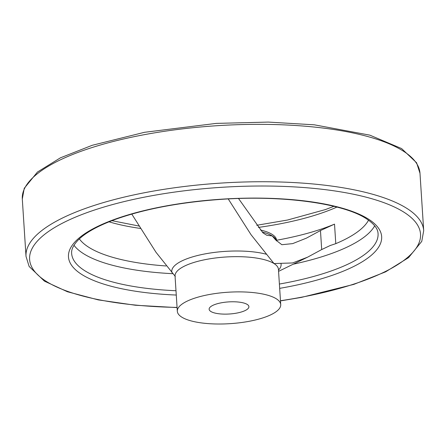 <?xml version="1.0" encoding="UTF-8"?>
<svg xmlns="http://www.w3.org/2000/svg" width="446" height="446" viewBox="0 0 446 446"><rect width="100%" height="100%" fill="white"/><g stroke="black" fill="none" stroke-linecap="round" stroke-linejoin="round"><path stroke-width="0.67" d="M208.02 294.761A51.808 15.749 176.3 0 0 177.324 311.291A51.808 15.749 176.3 0 0 250.022 321.137A51.808 15.749 176.3 0 0 280.718 304.607A51.808 15.749 176.3 0 0 208.02 294.761M210.846 311.481A19.925 6.06 -3.7 0 1 209.135 309.234A19.925 6.06 -3.7 0 1 224.7 302.276A19.925 6.06 -3.7 0 1 247.195 304.417A19.925 6.06 -3.7 0 1 248.907 306.664A19.925 6.06 -3.7 0 1 233.342 313.622A19.925 6.06 -3.7 0 1 210.846 311.481M131.776 214.086L156 252.28L175.049 276.13M238.532 198.515L262.956 232.857L266.775 235.271L272.211 235.945L275.717 239.987L281.833 244.709L292.643 243.627L306.335 238.181L320.468 230.554L334.522 224.132A147.453 44.829 176.3 0 1 281.928 239.251A147.453 44.829 176.3 0 1 276.559 240.26M368.541 220.185A147.453 44.829 -3.7 0 1 335.782 243.655L330.202 245.523L321.694 249.559L307.562 257.186L292.57 262.962L273.995 263.541L251.076 234.752L228.24 198.949M166.057 265.967A147.453 44.829 -3.7 0 1 88.927 247.374A147.453 44.829 -3.7 0 1 79.355 238.883M330.653 245.333L330.202 245.523M276.604 240.935L276.553 240.199A51.808 15.749 176.3 0 0 260.497 230.019M278.438 269.345L278.443 269.378A51.808 15.749 176.3 0 0 273.995 263.541A51.808 15.749 176.3 0 0 205.74 259.533A51.808 15.749 176.3 0 0 175.044 276.068L175.311 276.459M279.391 284.046A153.53 46.679 176.3 0 0 287.096 282.625A153.53 46.679 176.3 0 0 378.063 233.637C377.918 230.599 376.586 225.459 366.172 218.601C342.712 203.136 280.902 194.813 218.919 199.524C179.141 202.495 144.939 209.001 116.322 219.042C98.365 225.565 85.677 232.533 78.251 239.954C71.388 247.229 71.522 251.349 71.644 253.451A153.53 46.679 176.3 0 0 84.824 270.75A153.53 46.679 176.3 0 0 175.992 290.736M293.184 264.21A153.53 46.679 176.3 0 0 374.701 225.81M279.67 288.356A156.92 47.705 176.3 0 0 368.184 218.953A156.92 47.705 176.3 0 0 161.452 206.816A156.92 47.705 176.3 0 0 81.947 274.574A156.92 47.705 176.3 0 0 176.27 295.046M280.478 300.899L301.463 297.387L353.784 284.392L385.612 271.843L408.558 257.637L421.76 241.381L423.7 230.682A199.262 60.578 176.3 0 0 406.596 208.226A199.262 60.578 176.3 0 0 144.08 192.817A199.262 60.578 176.3 0 0 26.013 256.4L29.141 266.468L44.405 281.125L67.424 291.745L98.231 299.885L135.389 305.242L177.084 307.589M280.467 300.732A195.872 59.552 176.3 0 0 403.714 212.051A195.872 59.552 176.3 0 0 145.658 196.903A195.872 59.552 176.3 0 0 46.412 281.476A195.872 59.552 176.3 0 0 177.073 307.417M22.3 199.005L24.24 188.307L37.442 172.05L60.388 157.845L92.216 145.296L144.537 132.3L216.282 123.391L268.302 122.087L314.33 124.819L369.84 135.149L401.595 148.563L416.586 162.762L419.987 173.288A199.262 60.578 176.3 0 0 402.883 150.832A199.262 60.578 176.3 0 0 140.367 135.422A199.262 60.578 176.3 0 0 22.3 199.005L26.013 256.4M266.468 254.276A54.786 16.658 176.3 0 0 204.229 254.047A54.786 16.658 176.3 0 0 171.966 272.64M335.782 243.655L334.522 224.132M258.379 227.415A147.453 44.829 176.3 0 0 280.919 223.68A147.453 44.829 176.3 0 0 336.931 207.078M73.975 245.255A153.53 46.679 176.3 0 0 83.731 253.802A153.53 46.679 176.3 0 0 172.964 273.693M321.694 249.559L320.468 230.554M278.488 270.053A54.786 16.658 176.3 0 0 280.908 263.346M276.498 240.823A51.808 15.749 176.3 0 0 272.211 235.945A51.808 15.749 176.3 0 0 262.187 231.987M109.019 221.818A147.453 44.829 176.3 0 0 140.596 228.464M177.324 311.291L175.044 276.068M278.572 271.352L307.562 257.186M111.929 220.675L139.113 226.066M256.729 225.286L287.547 220.023L325.429 209.57L333.898 206.32M423.7 230.682L419.987 173.288M280.718 304.607L278.443 269.378"/></g></svg>
